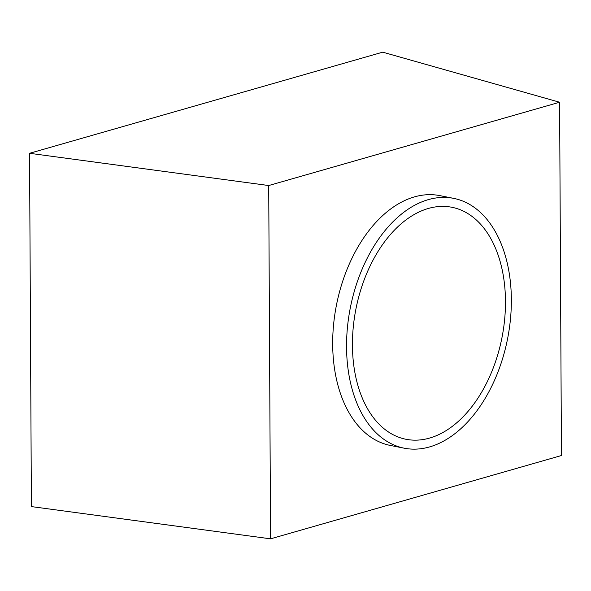 <?xml version="1.0" encoding="UTF-8"?>
<svg xmlns="http://www.w3.org/2000/svg" width="591" height="591" viewBox="0 0 591 591"><rect width="100%" height="100%" fill="white"/><g stroke="black" fill="none" stroke-linecap="round" stroke-linejoin="round"><path stroke-width="0.89" d="M270.567 538.829L31.397 506.59L29.55 153.298L382.709 52.171L559.603 102.243L561.45 455.528L270.567 538.829L268.713 185.537L559.603 102.243M352.435 345.188A118.244 74.414 -78.8 0 1 451.893 207.278A118.244 74.414 -78.8 0 1 501.951 337.72A118.244 74.414 -78.8 0 1 406.002 439.276A118.244 74.414 -78.8 0 1 352.435 345.188M346.548 346.873A127.338 80.14 -78.8 0 1 453.659 198.362A127.338 80.14 -78.8 0 1 507.566 338.828A127.338 80.14 -78.8 0 1 404.237 448.192A127.338 80.14 -78.8 0 1 346.548 346.873M404.237 448.192L390.37 445.451A127.338 80.14 -78.8 0 1 332.681 344.132A127.338 80.14 -78.8 0 1 439.793 195.614L453.659 198.362M268.713 185.537L29.55 153.298"/></g></svg>
